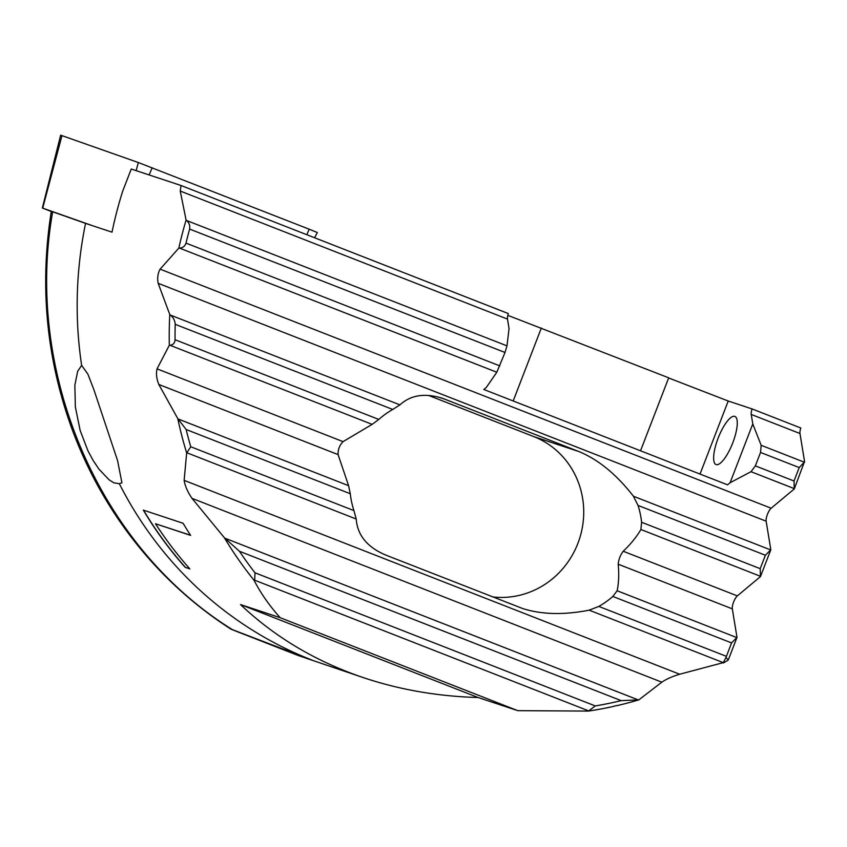 <?xml version="1.0" encoding="UTF-8"?>
<svg xmlns="http://www.w3.org/2000/svg" width="847" height="847" viewBox="0 0 847 847"><rect width="100%" height="100%" fill="white"/><g stroke="black" fill="none" stroke-linecap="round" stroke-linejoin="round"><path stroke-width="1.27" d="M92.821 225.8L42.35 208.013L60.645 135.171L138.315 162.518L309.187 229.198L317.339 232.533L314.555 237.753M42.35 208.013L51.349 211.57M51.032 213.158L52.408 213.232C24.669 373.559 98.983 546.813 232.459 629.67L311.855 660.035A391.558 373.845 -71.7 0 1 119.311 483.679L121.936 482.801L117.532 460.472L93.996 389.98L87.876 374.109L81.64 365.353A391.558 373.845 -71.7 0 1 85.558 223.396L52.715 211.803A404.686 386.37 108.3 0 0 52.408 213.232M364.898 678.14C316.757 662.026 275.286 637.505 240.506 604.557L280.209 617.717C269.664 606.029 260.918 593.535 253.984 580.206A391.558 373.845 -71.7 0 1 224.349 537.707L191.983 498.343L661.835 682.174L638.818 699.876A391.558 373.845 -71.7 0 1 616.849 705.667L616.87 705.53A391.399 373.696 108.3 0 1 613.916 706.197L613.895 706.334A391.558 373.845 -71.7 0 1 588.464 711.078L517.792 710.665L478.1 697.515C438.428 696.393 400.695 689.934 364.898 678.14L298.229 655.525L263.417 641.899A203.608 3.06 21.1 0 0 238.473 632.169L230.871 629.109C192.544 604.472 159.342 573.821 131.243 537.136C106.658 504.876 87.156 469.513 72.736 431.038C46.712 360.441 39.47 287.811 51.011 213.148L51.381 211.379L52.715 211.803M718.161 438.068A25.844 7.676 -68.6 0 0 716.043 464.548A25.844 7.676 -68.6 0 0 732.75 442.896A25.844 7.676 111.4 0 0 734.868 416.417A25.844 7.676 111.4 0 0 718.161 438.068M186.668 452.965L190.766 446.761A386.857 369.356 -71.7 0 1 186.149 429.514L177.785 418.598A391.558 373.845 -71.7 0 0 186.668 452.965L184.138 480.355C184.995 485.85 187.611 491.853 191.983 498.343M177.785 418.598L158.802 384.464L338.091 454.606L348.593 485.68L350.287 493.737A83.398 79.629 -71.7 0 0 353.94 510.603L356.206 519.02C357.476 535.505 367.587 547.628 386.55 555.388L522.715 608.548C541.646 614.573 563.795 615.113 589.173 610.168L723.285 662.64L679.675 674.233C672.222 676.488 666.271 679.125 661.835 682.174M169.315 345.28L169.919 345.237C173.084 344.983 174.8 343.141 175.054 339.721A386.857 369.356 -71.7 0 1 175.223 324.337C174.916 320.494 173.296 317.403 170.353 315.052L169.781 314.565A391.558 373.845 -71.7 0 0 169.315 345.28L157.044 368.858C155.954 373.527 156.547 378.736 158.802 384.464M169.781 314.565L158.167 283.311L766.143 521.191A7.835 2.329 -68.6 0 1 767.456 514.309A7.835 2.329 -68.6 0 1 771.151 508.232L794.295 488.91L804.269 462.176L799.208 467.576L794.031 481.001L794.295 488.91M178.833 248.107L179.458 248.076C182.656 247.991 184.847 246.339 186.012 243.11A386.857 369.356 -71.7 0 1 189.622 229.082C190.141 225.556 189.135 222.697 186.584 220.506L186.086 220.051A391.558 373.845 -71.7 0 0 178.833 248.107L160.104 269.155C157.817 273.337 157.171 278.06 158.167 283.311M186.086 220.051L180.252 191.051L507.491 319.086L509.047 328.583L506.982 345.862L505.013 352.479L496.808 372.235L486.369 387.365L483.828 389.482L727.562 484.844L730.093 482.726L751.003 471.694L755.355 465.871L760.532 452.446L761.178 445.321L752.782 423.945L751.225 414.448L799.97 433.526L804.65 462.06M85.558 223.396L112.016 232.163A391.558 373.845 108.3 0 1 122.762 190.956L131.264 169.019L181.036 185.504L180.252 191.051M728.229 660.099L736.996 637.389L731.554 642.905L726.017 657.41L728.229 660.099A391.558 373.845 -71.7 0 1 723.433 662.979M185.228 567.374A391.558 373.845 -71.7 0 1 143.312 510.095L183.1 523.277A391.558 373.845 108.3 0 0 190.628 535.399L155.488 523.753A391.558 373.845 108.3 0 0 189.876 568.919L185.228 567.374L189.707 568.718M638.818 699.876L621.19 700.628A386.857 369.356 -71.7 0 1 595.272 705.932L588.464 711.078M668.632 377.963L728.219 401.023L752.062 408.921L800.807 428A7.835 2.329 111.4 0 0 799.97 433.526M181.036 185.504L508.327 313.559A7.835 2.329 111.4 0 0 507.491 319.086M507.829 315.349L668.696 377.815L640.533 450.795M752.062 408.921A7.835 2.329 -68.6 0 0 751.225 414.448M736.996 637.389L732.316 608.855A7.835 2.329 -68.6 0 1 733.629 601.973A7.835 2.329 -68.6 0 1 737.324 595.896L760.468 576.574L770.823 549.724L766.143 521.191M770.823 549.724L765.381 555.24L760.204 568.665L760.468 576.574M157.044 368.858L343.067 441.636L372.14 424.358L378.8 419.434A83.398 79.629 -71.7 0 1 392.733 409.45L399.953 404.877C410.753 394.946 425.014 392.775 442.716 398.386L578.766 451.504C598.183 459.434 616.415 474.341 633.429 496.236L638.024 505.415A83.398 79.629 -71.7 0 1 641.603 522.26L640.893 529.513C636.542 536.977 630.644 544.229 623.212 551.249L737.324 595.896M343.067 441.636C339.531 445.321 337.868 449.641 338.091 454.606M589.173 610.168L598.818 606.42A83.398 79.629 -71.7 0 0 612.826 596.457L617.135 590.751C618.786 582.768 619.136 573.917 618.194 564.197C618.628 559.486 620.3 555.177 623.212 551.249M428.582 395.443L533.748 436.586A83.398 79.629 -71.7 0 1 581.01 533.621A83.398 79.629 -71.7 0 1 492.71 596.923M253.984 580.206L254.693 580.206L255 572.794A386.857 369.356 -71.7 0 1 239.447 551.27L224.349 537.707M517.792 710.665L280.209 617.717M478.1 697.515L240.506 604.557M726.017 657.41L723.285 662.64M81.64 365.353L77.68 371.261L74.864 385.131L75.351 406.941L80.147 430.424L87.897 450.699L93.128 460.472L98.961 469.143L109.041 479.783L113.816 482.801L119.311 483.679M513.187 400.97L541.349 327.99M730.093 482.726L752.782 423.945M143.535 510.169A391.399 373.696 108.3 0 0 185.355 567.278M155.488 523.753L190.522 535.23M306.826 234.725L309.187 229.198M149.136 174.937L152.206 167.78M136.155 170.639L138.315 162.518M42.71 208.129L61.979 135.594M298.229 655.525L311.855 660.035M751.003 471.694L794.084 488.55M755.355 465.871L794.031 481.001M760.532 452.446L799.208 467.576M761.178 445.321L804.269 462.176M439.032 397.285L446.454 399.742M533.748 436.586L578.766 451.504M160.104 269.155L771.151 508.232M179.458 248.076L496.808 372.235M175.054 339.721L378.8 419.434M175.223 324.337L392.733 409.45M638.024 505.415L765.381 555.24M641.603 522.26L760.204 568.665M170.353 315.052L399.953 404.877M633.429 496.236L770.442 549.841M186.012 243.11L499.836 365.893M189.622 229.082L505.013 352.479M186.584 220.506L506.982 345.862M184.138 480.355L679.675 674.233M169.919 345.237L372.14 424.358M640.893 529.513L760.257 576.214M618.194 564.197L732.316 608.855M186.149 429.514L350.287 493.737M190.766 446.761L353.94 510.603M598.818 606.42L726.377 656.33M612.826 596.457L731.554 642.905M178.505 419.138L348.593 485.68M617.135 590.751L736.615 637.505M225.418 538.396L637.833 699.749M187.272 452.923L356.206 519.02M255 572.794L595.272 705.932M239.447 551.27L621.19 700.628M254.693 580.206L588.21 710.697M728.219 401.023L700.024 474.076"/></g></svg>
